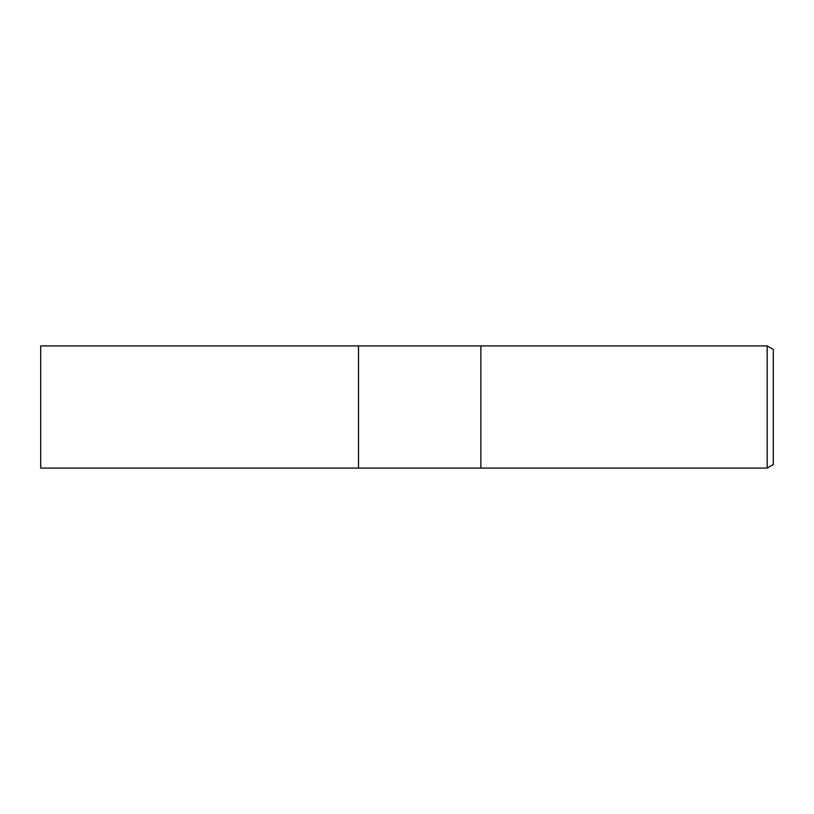 <?xml version="1.0" encoding="UTF-8"?>
<svg xmlns="http://www.w3.org/2000/svg" width="814" height="814" viewBox="0 0 814 814"><rect width="100%" height="100%" fill="white"/><g stroke="black" fill="none" stroke-linecap="round" stroke-linejoin="round"><path stroke-width="1.22" d="M480.881 468.081L358.516 468.081L358.516 345.919L767.185 345.919L773.3 349.45L773.3 464.55L767.185 468.081L480.881 468.081L480.881 345.919L480.881 468.081M767.185 468.081L767.185 345.919M358.516 468.081L40.7 468.081L40.7 345.919L358.516 345.919L358.516 468.081"/></g></svg>
